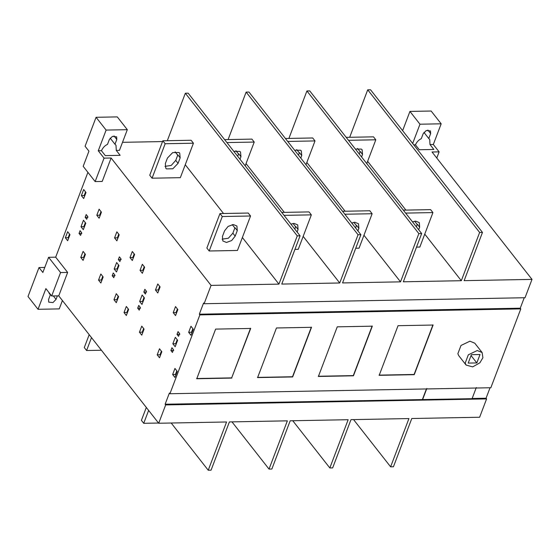 <?xml version="1.0" encoding="UTF-8"?>
<svg xmlns="http://www.w3.org/2000/svg" width="560" height="560" viewBox="0 0 560 560"><rect width="100%" height="100%" fill="white"/><g stroke="black" fill="none" stroke-linecap="round" stroke-linejoin="round"><path stroke-width="0.84" d="M179.599 333.564L178.059 331.597L177.009 334.355L178.549 336.322L179.599 333.564M179.837 334.299L177.009 334.355M170.884 350.483L172.424 352.45L173.474 349.692L171.927 347.725L170.884 350.483L173.712 350.427M146.412 291.263L144.865 289.296L143.815 292.054L145.362 294.021L146.412 291.263M146.643 291.998L143.815 292.054M137.69 308.182L139.237 310.149L140.28 307.391L138.74 305.424L137.69 308.182L140.518 308.133M120.939 258.804L119.392 256.837L118.349 259.595L119.889 261.562L120.939 258.804M121.17 259.539L118.349 259.595M112.217 275.723L113.764 277.69L114.807 274.932L113.267 272.965L112.217 275.723L115.045 275.667M87.745 216.503L86.205 214.536L85.155 217.294L86.702 219.261L87.745 216.503M87.983 217.238L85.155 217.294M79.03 233.422L80.57 235.389L81.62 232.631L80.073 230.664L79.03 233.422L81.858 233.373M177.205 339.717L175.679 343.735L176.106 344.274M172.851 343.784L175.168 346.738L177.632 340.256L175.315 337.309L172.851 343.784L175.679 343.735M144.011 297.416L142.492 301.434L142.912 301.973M139.664 301.49L141.974 304.437L144.438 297.962L142.121 295.008L139.664 301.49L142.492 301.434M118.545 264.957L117.019 268.975L117.439 269.514M114.191 269.024L116.508 271.978L118.965 265.496L116.648 262.549L114.191 269.024L117.019 268.975M85.351 222.656L83.825 226.674L84.252 227.213M80.997 226.73L83.314 229.677L85.778 223.202L83.461 220.248L80.997 226.73L83.825 226.674M85.568 191.94L84.196 195.538L84.623 196.077M81.368 195.594L83.685 198.541L85.988 192.479L83.678 189.525L81.368 195.594L84.196 195.538M69.545 234.122L68.173 237.72L68.6 238.266M69.965 234.661L67.648 231.707L65.345 237.776L67.662 240.73L69.965 234.661M68.173 237.72L65.345 237.776M84.98 253.792L83.608 257.397L84.035 257.936M80.787 257.446L83.097 260.4L85.407 254.338L83.09 251.384L80.787 257.446L83.608 257.397M101.003 211.61L99.638 215.215L100.058 215.754M96.81 215.264L99.127 218.218L101.43 212.149L99.113 209.202L96.81 215.264L99.638 215.215M118.755 234.234L117.39 237.839L117.81 238.378M119.182 234.773L116.865 231.826L114.562 237.888L116.879 240.842L119.182 234.773M117.39 237.839L114.562 237.888M102.732 276.416L101.367 280.021L101.787 280.56M98.539 280.077L100.856 283.024L103.159 276.962L100.842 274.008L98.539 280.077L101.367 280.021M118.174 296.093L116.802 299.698L117.229 300.237M113.974 299.747L116.291 302.701L118.594 296.632L116.277 293.685L113.974 299.747L116.802 299.698M134.197 253.911L132.825 257.509L133.252 258.048M129.997 257.565L132.314 260.512L134.617 254.45L132.3 251.496L129.997 257.565L132.825 257.509M144.228 266.7L142.863 270.298L143.283 270.837M144.655 267.239L142.338 264.285L140.035 270.354L142.352 273.301L144.655 267.239M142.863 270.298L140.035 270.354M128.205 308.882L126.84 312.48L127.26 313.026M124.012 312.536L126.322 315.49L128.632 309.421L126.315 306.467L124.012 312.536L126.84 312.48M159.67 286.37L158.298 289.975L158.725 290.514M155.47 290.024L157.787 292.978L160.09 286.909L157.773 283.962L155.47 290.024L158.298 289.975M143.64 328.552L142.275 332.157L142.695 332.696M139.447 332.213L141.764 335.16L144.067 329.098L141.75 326.144L139.447 332.213L142.275 332.157M177.422 308.994L176.05 312.599L176.477 313.138M177.842 309.533L175.525 306.586L173.222 312.648L175.539 315.602L177.842 309.533M176.05 312.599L173.222 312.648M192.857 328.671L191.492 332.269L191.912 332.815M188.664 332.325L190.974 335.279L193.284 329.21L190.967 326.256L188.664 332.325L191.492 332.269M161.399 351.183L160.027 354.781L160.454 355.32M157.199 354.837L159.516 357.784L161.819 351.722L159.502 348.768L157.199 354.837L160.027 354.781M176.834 370.853L175.462 374.458L175.889 374.997M172.641 374.507L174.951 377.461L177.254 371.392L174.944 368.445L172.641 374.507L175.462 374.458M89.194 334.663L84.294 347.564L86.604 350.518L101.423 350.238M86.604 350.518L91.511 337.61M146.314 407.456L141.407 420.357L143.724 423.311L158.536 423.031M143.724 423.311L148.631 410.403M62.419 300.538L59.241 308.896L38.031 309.295L45.892 288.61L51.681 295.988L60.578 272.552L67.648 272.426L55.685 257.173L48.615 257.306L42.854 272.475L38.997 267.554L44.765 267.449M51.681 295.988L58.744 295.862L67.648 272.426M49.35 293.699L50.372 294.735L48.559 299.516L48.727 302.155L52.976 302.575L56.049 299.376L57.372 295.883M50.372 294.735L48.902 292.859M38.031 309.295L28 296.506L38.997 267.554M171.192 423.01L208.236 470.225L211.064 470.176L229.397 421.925L287.357 420.84L269.031 469.091L271.859 469.035L290.185 420.791L348.152 419.706L329.826 467.957L332.654 467.901L350.98 419.65L408.947 418.565L390.614 466.816L393.442 466.767L411.775 418.516L479.633 417.242L486.598 398.909L165.669 404.915L158.704 423.248L226.569 421.981L208.236 470.225M231.98 421.876L269.031 469.091M292.775 420.742L329.826 467.957M353.57 419.601L390.614 466.816M412.503 221.851L415.646 221.123L419.286 222.621L419.657 227.206L418.691 229.74M416.374 226.793L417.34 224.259L419.657 227.206M403.312 210.147L430.612 209.636L432.929 212.59L405.629 213.094M416.521 247.114L419.839 247.051L432.929 212.59M355.383 149.058L361.396 149.1L362.089 149.73L362.537 154.413L361.571 156.947M359.254 154L360.22 151.466L362.537 154.413M346.192 137.354L373.492 136.843L375.809 139.79L348.509 140.301M366.772 163.576L375.809 139.79M351.708 222.992L354.858 222.257L358.498 223.755L358.862 228.347L357.896 230.881M355.586 227.927L356.545 225.393L358.862 228.347M342.524 211.281L369.817 210.77L372.134 213.724L344.841 214.235M355.726 248.248L359.044 248.185L372.134 213.724M294.588 150.199L300.601 150.241L301.294 150.864L301.742 155.554L300.783 158.088M298.466 155.134L299.425 152.6L301.742 155.554M285.404 138.488L312.704 137.977L315.014 140.931L287.721 141.442M305.984 164.717L315.014 140.931M290.913 224.126L294.063 223.398L297.703 224.896L298.067 229.481L297.108 232.015M294.791 229.068L295.757 226.527L298.067 229.481M281.729 212.422L309.029 211.911L311.346 214.858L284.046 215.369M294.938 249.389L298.249 249.326L311.346 214.858M233.8 151.333L239.813 151.375L240.506 152.005L240.947 156.688L239.988 159.222M237.671 156.275L238.637 153.734L240.947 156.688M224.609 139.629L251.909 139.118L254.226 142.065L226.926 142.576M245.189 165.851L254.226 142.065M164.962 166.362L171.234 165.445L175.749 160.391L177.842 154.875L180.159 157.822L178.066 163.338L172.844 168.77L166.481 168.889L165.788 168.259L165.34 163.576L167.433 158.06L172.655 152.628L179.018 152.509L179.711 153.139L180.159 157.822M162.841 140.784L191.114 140.252L193.431 143.206L165.158 143.731L162.841 140.784L149.751 175.245L152.068 178.199L180.341 177.667L193.431 143.206M152.068 178.199L165.158 143.731M237.279 230.615L235.179 236.131L231.651 240.555L226.464 242.452L222.824 240.954L222.46 236.369L224.553 230.853L228.081 226.436L233.268 224.532L236.908 226.03L237.279 230.615L234.962 227.668L232.869 233.184L235.179 236.131M222.082 239.155L228.354 238.238L232.869 233.184M219.961 213.577L248.234 213.045L250.551 215.999L222.278 216.524L219.961 213.577L206.871 248.038L209.181 250.992L237.461 250.46L250.551 215.999M209.181 250.992L222.278 216.524M110.18 138.124L114.982 144.242L116.795 139.461L116.62 136.815L112.378 136.402L109.305 139.601L107.485 144.382C104.888 145.565 102.872 147.672 101.437 150.696L98.259 150.759L106.113 130.081L127.316 129.682L117.285 116.893L96.075 117.292L106.113 130.081M96.075 117.292L85.078 146.237L88.942 151.158L83.181 166.32L95.144 181.573L102.214 181.44L111.111 158.004L104.048 158.137L98.259 150.759M95.144 181.573L104.048 158.137M127.316 129.682L119.462 150.36L116.284 150.423L116.004 145.271L114.982 144.242M101.437 150.696L105.294 155.617L120.141 155.337L116.284 150.423M242.375 237.524L278.936 284.123L211.071 285.39L111.111 158.004M175.133 151.837L177.737 155.155M185.255 164.731L223.524 213.507M232.253 224.63L234.857 227.948M122.521 142.317L162.54 141.568M297.262 235.872L185.339 93.233L188.167 93.184L300.09 235.816L297.262 235.872L278.936 284.123M185.339 93.233L167.314 140.7M303.163 236.39L339.724 282.982L281.764 284.067L300.09 235.816M235.921 150.696L238.525 154.014M246.043 163.597L284.319 212.373M293.041 223.489L295.645 226.807M358.057 234.731L246.134 92.099L248.962 92.043L360.885 234.682L358.057 234.731L339.724 282.982M246.134 92.099L228.102 139.559M363.958 235.256L400.519 281.848L342.552 282.933L360.885 234.682M296.716 149.562L299.32 152.88M306.838 162.463L345.107 211.232M353.836 222.355L356.44 225.673M418.845 233.597L306.922 90.965L309.75 90.909L421.673 233.548L418.845 233.597L400.519 281.848M306.922 90.965L288.897 138.425M424.753 234.115L461.314 280.707L403.347 281.792L421.673 233.548M357.511 148.421L360.115 151.739M367.633 161.322L405.902 210.098M414.631 221.214L417.235 224.539M479.64 232.463L367.717 89.824L370.545 89.775L482.468 232.407L479.64 232.463L461.314 280.707M367.717 89.824L349.685 137.284M441.175 123.809L431.144 111.027L409.934 111.419L419.972 124.208L441.175 123.809L433.321 144.494L439.11 151.865L436.772 158.025M439.11 151.865L432.04 151.998L532 279.391L464.142 280.658L482.468 232.407M402.626 130.662L409.934 111.419M412.664 143.444L419.972 124.208M423.941 132.37L428.778 138.53L430.654 133.588L430.479 130.949L426.237 130.529L423.164 133.728L421.281 138.67C418.768 139.839 416.822 141.89 415.436 144.823L413.77 144.858M433.321 144.494L429.996 144.55L429.723 139.496L428.778 138.53M415.436 144.823L419.3 149.744L433.86 149.471L429.996 144.55M87.906 172.347L55.685 257.173M60.578 272.552L48.615 257.306M58.744 295.862L158.704 423.248M169.911 393.743L490.84 387.744L520.793 308.889L199.864 314.895L169.911 393.743L169.372 393.057L165.13 404.222L472.073 398.685L476.315 387.513M165.13 404.222L165.669 404.915M486.598 398.909L486.059 398.223L490.035 387.758M471.919 398.489L486.059 398.223M196.616 378.539L231.679 377.881L250.53 328.251M231.833 378.077L196.77 378.735L215.621 329.105L250.684 328.447L231.679 377.881M257.446 377.398L292.509 376.747L311.36 327.117M257.607 377.594L276.458 327.971L311.514 327.313L292.663 376.943L257.607 377.594M318.241 376.264L353.304 375.606L372.155 325.976M318.395 376.46L337.246 326.83L372.309 326.179L353.458 375.802L318.395 376.46M379.036 375.123L414.099 374.472L432.95 324.842M379.19 375.326L398.041 325.696L433.104 325.038L414.253 374.668L379.19 375.326M468.202 363.09L471.401 354.676L480.025 354.515L476.826 362.929L468.202 363.09M471.058 355.572L476.826 362.929M477.253 350.532L482.111 352.527L482.895 357.714L479.892 362.803L472.675 366.884L466.116 365.078L465.199 363.076L468.335 354.802L477.253 350.532M466.116 365.078L458.787 355.733L457.863 353.731L461.006 345.457L469.924 341.187L474.775 343.182L482.111 352.527M520.793 308.889L520.254 308.203L524.23 297.738M211.071 285.39L204.106 303.723L203.567 303.037L199.325 314.202L520.254 308.203M199.325 314.202L199.864 314.895M204.106 303.723L525.035 297.724L532 279.391M426.412 388.948L422.436 399.413M422.59 399.609L426.832 388.444M53.368 295.96L56.049 299.376M175.749 160.391L178.066 163.338M114.009 135.905L116.795 139.461M430.654 133.588L427.868 130.039"/></g></svg>
